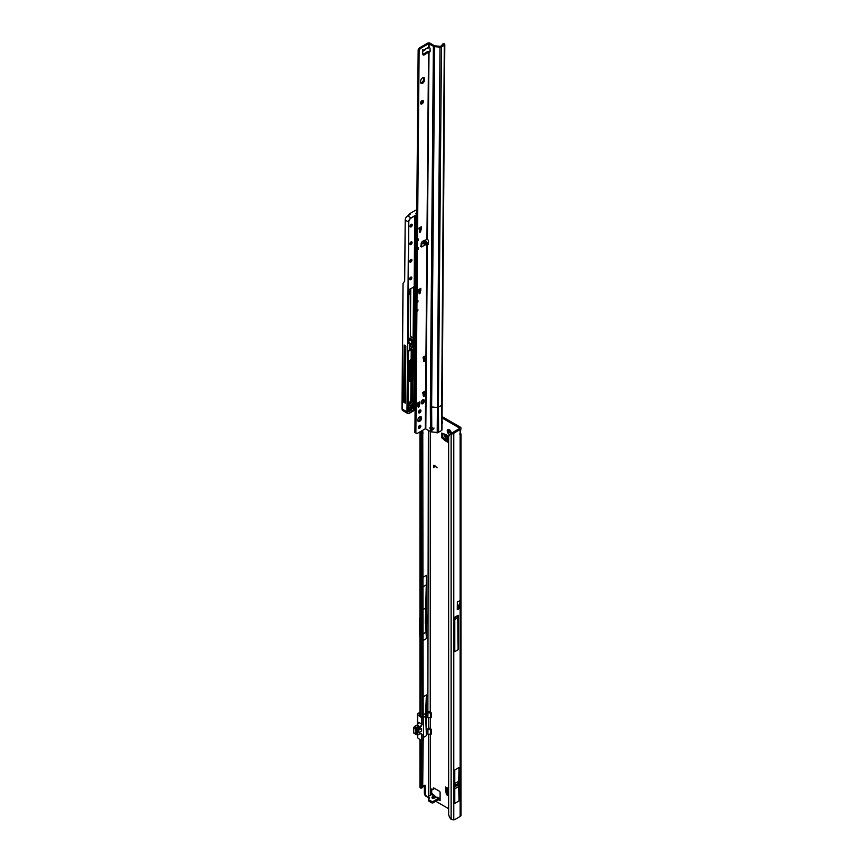 <?xml version="1.0" encoding="UTF-8"?>
<svg xmlns="http://www.w3.org/2000/svg" width="863" height="863" viewBox="0 0 863 863"><rect width="100%" height="100%" fill="white"/><g stroke="black" fill="none" stroke-linecap="round" stroke-linejoin="round"><path stroke-width="1.29" d="M450.443 434.661L450.529 432.881A1.521 0.885 60 0 1 450.227 432.751A1.521 0.885 60 0 1 449.914 432.525L448.091 433.312A2.88 1.661 -120 0 0 449.267 434.413A2.88 1.661 -120 0 0 449.99 434.682M437.056 432.482L437.056 433.032L436.905 432.46M436.387 797.293L438.199 798.253L437.498 797.315A1.726 1.327 -92.2 0 0 436.915 797.164L436.915 797.164A1.726 1.327 -92.2 0 0 436.592 797.229M432.719 794.413L434.251 795.298L432.201 796.916A1.726 1.305 -144.9 0 1 433.431 797.714L436.915 797.164L439.688 798.383M451.252 433.744A2.88 1.661 -120 0 0 451.306 433.237A2.88 1.661 -120 0 0 450.928 431.673L450.443 430.82A2.88 1.661 -120 0 0 449.267 429.72A2.88 1.661 -120 0 0 448.091 429.472L447.606 429.752A2.88 1.661 -120 0 0 447.606 432.46L448.091 433.312M449.051 429.785L449.407 430.432A1.521 0.885 -120 0 0 449.407 431.155L449.256 432.622L450.13 432.406A1.521 0.885 -120 0 0 450.443 432.633A1.521 0.885 -120 0 0 450.745 432.762L450.529 432.881M451.252 432.46L450.928 434.38M441.802 422.18A1.866 1.079 -120 0 0 442.471 422.784A1.866 1.079 -120 0 0 442.611 422.848M448.641 795.988L446.398 794.489L447.573 793.809L446.861 789.936L445.686 790.616L445.675 787.002A2.675 1.543 120 0 0 446.236 788.221L448.641 789.613M447.573 793.809L446.635 794.834M448.641 794.64L447.8 794.154M445.675 790.54L446.851 789.872L446.851 788.577M444.79 440.475L446.02 439.839L444.844 440.508L441.608 437.541L442.784 436.861L442.784 433.355M442.784 436.861L441.791 437.919M445.966 439.796L442.967 437.239M446.02 439.839L447.131 440.475M434.208 788.21L434.089 788.663A1.014 0.583 60 0 1 433.582 788.955M431.694 789.246L431.705 793.097L430.529 793.421L431.694 792.568M431.694 792.989L432.762 794.445M450.745 432.762L451.133 433.388M441.737 417.768L458.987 427.724A1.359 0.777 180 0 1 459.386 428.275A1.359 0.777 180 0 1 458.987 428.835L454.154 431.619A6.775 3.905 120 0 0 452.59 432.827L453.765 433.506A6.775 3.905 120 0 1 455.33 432.298L460.162 429.504A3.01 1.737 180 0 0 461.036 428.275A3.01 1.737 180 0 0 460.162 427.045L441.727 416.408M446.398 794.489L445.686 790.616M441.608 437.541L441.683 433.064L447.919 435.761L447.919 442.288A2.675 1.543 180 0 1 447.131 441.198L447.131 435.308M444.844 440.508L447.919 442.288M438.426 799.742L440.098 800.702L440.098 792.439A1.014 0.583 -120 0 0 439.386 791.198L433.906 788.038A1.014 0.583 -120 0 0 433.204 788.253L432.913 789.343A1.014 0.583 60 0 1 432.223 789.548L431.241 788.987A1.014 0.583 -120 0 0 430.529 789.397L430.529 795.179M441.834 423.636A1.866 1.079 -120 0 0 442.223 423.55A1.866 1.079 -120 0 0 441.78 420.799M427.908 717.66L430.583 717.606L430.583 713.291L427.994 712.417L427.843 717.638L427.865 712.202L430.713 713.27L430.713 717.585L430.001 718.005L431.338 717.455L431.338 713.032L430.259 711.856A1.359 0.777 0 0 0 428.523 711.781L428.738 711.705M427.908 734.24L430.583 734.186L430.583 729.871L427.994 728.998L427.843 734.219L427.865 728.793L430.713 729.85L430.713 734.165L430.001 734.586L431.338 734.035L431.338 729.613L430.259 728.448A1.359 0.777 0 0 0 428.523 728.361L428.35 717.736M435.772 801.274L448.641 808.707M434.477 465.545L433.906 467.638L433.916 465.211L437.077 467.843L434.089 465.405M434.607 797.66L433.431 797.714L434.488 796.204A1.726 1.305 35.1 0 0 433.258 795.406L431.727 794.51L433.14 795.33L431.727 794.51L428.587 796.322A1.014 0.583 -0 0 0 428.587 797.153L429.235 797.531A1.014 0.583 180 0 1 429.396 798.232L428.598 799.03A1.014 0.583 -0 0 0 428.76 799.742L431.694 801.436A1.014 0.583 -0 0 0 433.14 801.436L438.339 798.426L440.098 798.372M428.598 800.389A1.014 0.583 -0 0 0 428.76 801.091L431.694 802.795A1.014 0.583 -0 0 0 433.14 802.795L438.231 799.85L438.339 798.426L439.839 799.203M460.82 600.249L458.825 605.427L457.314 606.301L457.314 601.921L460.82 600.249L460.82 607.476A3.01 1.737 180 0 1 460.162 608.059L460.162 816.463A3.01 1.737 0 0 0 461.036 815.233L461.036 434.359L460.162 434.92A2.028 1.176 -60 0 1 460.162 432.946L461.036 428.275M460.162 432.579C461.317 434.208 461.317 434.995 460.162 434.92L460.162 600.281M459.332 604.122L459.332 606.613A1.359 0.777 180 0 1 459.386 606.829A1.359 0.777 180 0 1 458.987 607.379L457.25 608.383M454.769 769.947L454.769 803.41L459.084 800.929L459.084 767.455L454.769 769.947M458.124 615.287L454.769 617.218L454.769 651.684L458.124 649.753L458.124 615.287A1.726 0.992 60 0 1 457.768 616.074L458.124 649.753M457.314 601.921L457.25 609.742L460.162 608.059M452.212 433.312L451.144 434.175A6.775 4.412 -127.5 0 0 449.925 434.725A6.775 4.412 -127.5 0 0 448.641 437.746L448.641 813.647A6.775 4.412 -127.5 0 0 451.144 819.397L453.765 819.85A6.775 3.905 120 0 0 455.33 819.246L460.162 816.463M419.947 739.623L419.947 787.088A1.996 1.154 0 0 0 420.357 787.779L420.659 788.016A1.359 0.669 -113.5 0 0 421.198 788.146A1.359 0.669 -113.5 0 0 421.371 788.005L421.845 741.004M425.351 623.345L426.689 622.05L426.689 615.114M428.285 797.229A7.95 4.595 -60 0 1 427.163 796.873L425.988 796.193A7.95 4.595 -60 0 1 424.348 792.558L424.348 785.427M426.408 615.362L426.408 575.319A338.512 195.437 60 0 1 426.268 584.887L425.33 623.194L426.408 624.035L427.865 622.73L427.865 614.985L425.545 614.866M423.172 640.475L426.408 638.609L426.408 624.035M423.172 696.829L426.408 694.963L426.408 735.697L423.506 737.369M427.163 796.873A7.95 4.595 -60 0 1 425.513 793.237L425.513 785.859A1.359 0.777 120 0 0 425.232 785.233A1.359 0.777 120 0 0 424.564 785.298L423.172 786.107M420.691 716.376L420.357 715.966A1.996 1.154 180 0 1 419.947 715.276L419.947 626.97A1.996 1.154 180 0 1 420.227 626.387L420.82 626.732M419.947 431.856L419.947 618.124A1.996 1.154 0 0 0 420.357 618.814L420.357 627.66A1.996 1.154 180 0 1 419.947 626.97M419.796 617.207L419.418 625.826L420.227 626.387M423.172 716.916L422.762 430.238M422.309 787.595A1.359 0.669 -113.5 0 0 422.525 787.574A1.359 0.669 -113.5 0 0 422.697 787.423L423.172 740.346M419.947 617.304L419.947 593.161M433.819 467.433L433.733 465.621M437.077 467.703L434.574 465.491M453.765 819.85L453.765 433.506L451.144 434.175L451.144 819.397M449.925 434.725L450.928 433.96A6.775 4.412 52.5 0 1 452.126 433.409M421.878 717.261L421.435 431.004M421.435 432.266L422.762 431.683M421.845 433.528L423.172 432.956M421.845 787.25L423.172 786.668M447.606 432.46L449.192 431.273A1.521 0.885 60 0 1 449.192 430.561L447.606 429.752M448.091 429.472L449.914 430.141M425.545 623.528L426.408 638.609M423.172 609.515L425.545 608.145M419.418 625.826L419.947 638.566M423.172 633.841L425.545 632.46M426.408 694.963L425.545 713.453L426.408 735.697M423.172 714.823L425.545 713.453M423.506 717.39L425.545 716.214M419.947 704.284L419.947 714.445M459.332 606.613L460.82 607.476M457.314 606.301L458.814 605.481L458.814 606.322L457.304 607.196L457.314 606.301M454.769 619.461L457.649 617.8M457.66 616.139L454.769 617.8L457.649 616.171M459.084 767.455L458.631 781.285A66.041 38.134 -120 0 0 458.598 783.248L458.598 784.586A66.041 38.134 -120 0 0 458.631 786.581L459.084 800.929M428.285 796.743L428.285 798.092A1.014 0.583 -0 0 0 428.587 798.512L428.922 798.707M431.727 794.445L431.705 793.097M431.187 794.823L430.583 793.636M438.533 798.383L438.641 799.656L440.022 799.084M435.739 797.401L435.071 796.161L435.384 797.488M433.14 797.951L436.883 797.498L438.426 798.383M447.131 439.245L444.887 436.84L444.769 433.96M447.919 789.192L448.641 791.867M427.865 712.202L428.35 430.259M427.865 728.793L428.738 728.286M416.872 734.78L416.117 734.186L416.117 729.451L417.358 727.843L418.08 728.253L420.205 727.024L421.629 724.51L421.629 717.984L423.334 717.099L421.845 717.261L420.669 716.344M416.581 734.683L415.977 734.467L415.977 729.332L419.213 726.765L417.358 727.843M421.629 731.069L421.629 728.415L418.749 730.076L418.749 732.73L421.629 731.069L418.749 732.73L418.749 730.076L421.629 728.415L421.629 731.069M418.479 723.41L418.835 722.363L417.412 724.877L414.823 726.376L416.516 727.358L418.501 726.193L419.213 726.603M414.618 726.398L417.174 725.017L418.835 722.363L418.447 723.615L418.835 722.363L422.136 724.532L422.136 718.005L423.506 717.218L423.506 740.098L422.136 740.885L422.136 734.37L420.378 733.561L421.295 733.474L421.629 734.348L420.205 733.55L418.242 734.791L420.454 733.41M431.338 717.229L430.022 717.984M431.338 733.809L430.022 734.564M413.841 727.25L414.736 726.441L413.895 727.282L415.61 728.264M418.609 723.086L417.239 724.866L420.454 727.433L417.314 729.861L417.314 734.607L418.199 734.812M417.412 734.898L418.134 734.834L417.476 734.769M416.117 734.186L416.84 734.607L416.84 729.861L418.318 728.674L417.282 727.908M430.756 728.728L429.99 729.332M427.843 734.219L429.99 734.532M430.756 712.148L429.99 712.752M415.998 734.607L415.265 734.046L415.265 728.922L416.516 727.358L417.228 727.779M417.778 420.249A2.708 1.553 120.5 0 0 418.318 421.478A2.708 1.553 120.5 0 0 420.4 420.756A2.708 1.553 120.5 0 0 421.608 418.037A2.708 1.553 120.5 0 0 421.068 416.807A2.708 1.553 120.5 0 0 418.976 417.53A2.708 1.553 120.5 0 0 417.778 420.249M417.929 421.047A2.708 1.553 120.5 0 0 420.648 417.476A2.708 1.553 120.5 0 0 420.497 416.689M418.404 427.552A1.726 0.982 120.5 0 0 418.749 428.339A1.726 0.982 120.5 0 0 420.076 427.875A1.726 0.982 120.5 0 0 420.842 426.139A1.726 0.982 120.5 0 0 420.497 425.362A1.726 0.982 120.5 0 0 419.17 425.815A1.726 0.982 120.5 0 0 418.404 427.552M418.426 427.789A1.726 0.982 120.5 0 0 419.893 425.578A1.726 0.982 120.5 0 0 419.871 425.33M418.533 412.147A1.726 0.982 120.5 0 0 418.879 412.935A1.726 0.982 120.5 0 0 420.205 412.471A1.726 0.982 120.5 0 0 420.982 410.745A1.726 0.982 120.5 0 0 420.637 409.957A1.726 0.982 120.5 0 0 419.299 410.41A1.726 0.982 120.5 0 0 418.533 412.147M418.555 412.395A1.726 0.982 120.5 0 0 420.022 410.173A1.726 0.982 120.5 0 0 420.001 409.936M422.946 241.068L425.373 242.05L426.408 244.725L425.103 244.973L423.161 243.334L422.892 241.187M424.812 49.439L426.937 48.112M422.546 83.333A2.708 1.553 120.5 0 0 424.488 80.032L424.488 78.932A2.708 1.553 120.5 0 0 423.949 77.702A2.708 1.553 120.5 0 0 421.867 78.414A2.708 1.553 120.5 0 0 420.659 81.144L420.659 82.244A2.708 1.553 120.5 0 0 421.198 83.463A2.708 1.553 120.5 0 0 422.546 83.333M420.81 83.031A2.708 1.553 120.5 0 0 421.597 82.772A2.708 1.553 120.5 0 0 423.528 79.461L423.539 78.36A2.708 1.553 120.5 0 0 423.377 77.573M420.572 103.085A2.028 1.165 120.5 0 0 420.982 104.002A2.028 1.165 120.5 0 0 422.546 103.463A2.028 1.165 120.5 0 0 423.442 101.424A2.028 1.165 120.5 0 0 423.043 100.507A2.028 1.165 120.5 0 0 421.478 101.047A2.028 1.165 120.5 0 0 420.572 103.085M420.626 103.517A2.028 1.165 120.5 0 0 422.482 100.863A2.028 1.165 120.5 0 0 422.439 100.442M425.373 242.05L426.451 241.435L427.563 243.549L426.894 244.261L428.167 244.607L428.512 241.586A2.028 1.176 -120 0 0 427.422 239.224L422.741 241.262A2.028 1.165 120.5 0 0 421.198 243.69L421.025 246.602L421.619 246.98L421.058 244.542M422.708 50.647L423.377 50.82L422.687 51.413L422.816 54.142A2.028 1.165 120.5 0 0 423.215 54.973A2.028 1.165 120.5 0 0 424.326 54.811L429.008 52.007A2.028 1.176 -120 0 0 429.72 51.963A2.028 1.176 -120 0 0 430.141 51.057A2.028 1.176 -120 0 0 430.141 50.949L430.011 48.091L428.577 46.969L428.609 43.711L433.388 46.246A2.373 1.381 0.5 0 0 434.693 46.645L440.001 47.163A1.694 0.982 0.5 0 0 441.457 46.893L444.294 45.264A1.694 0.982 0.5 0 0 444.79 44.574A1.694 0.982 0.5 0 0 444.445 43.97L444.197 43.786A1.359 0.669 -113.4 0 0 443.647 43.635A1.359 0.669 -113.4 0 0 443.485 43.786M419.45 231.403L420.583 231.683L419.709 232.19L419.03 228.08L421.327 226.753A2.028 1.176 60 0 1 420.907 227.67L419.03 228.76M420.346 228.199L421.306 228.76L420.346 228.199L419.623 231.122M423.496 360.54L424.628 360.82L423.755 361.327L423.075 357.217L425.373 355.89A2.028 1.176 60 0 1 424.952 356.807L423.075 357.897M424.391 357.336L425.351 357.897L424.391 357.336L423.668 360.259M423.194 395.739L424.326 396.031L423.453 396.527L422.773 392.428L425.071 391.101A2.028 1.176 60 0 1 424.65 392.007L422.773 393.096M424.089 392.546L425.049 393.107L424.089 392.546L423.366 395.47M417.962 406.43L419.084 406.71L418.221 407.217L417.541 403.107L419.839 401.78A2.028 1.176 60 0 1 419.418 402.697L417.541 403.787M418.857 403.226L419.828 403.701L418.857 403.226L418.134 406.149M421.403 403.28A2.028 1.165 120.5 0 0 423.269 400.637L423.269 400.087A2.028 1.165 120.5 0 0 423.226 399.666M416.764 214.002L418.156 49.795L418.728 48.943A2.708 1.553 -59.5 0 1 420.087 47.519L427.649 43.15A1.694 0.982 -179.5 0 1 430.044 43.161L434.348 45.696A1.014 0.593 0.5 0 0 434.909 45.868L440.508 46.332L443.118 44.25A1.359 0.669 -113.4 0 0 442.568 44.11A1.359 0.669 -113.4 0 0 442.406 44.25L442.083 45.415M422.87 54.477A2.028 1.165 120.5 0 0 423.366 54.25L427.573 51.532L428.533 52.093L426.937 239.137M441.457 46.893L438.393 407.185A1.694 0.982 -179.5 0 1 436.926 407.455L431.629 406.937L431.77 427.056L433.809 428.792L431.953 430.152L430.529 429.472L430.594 431.576L425.33 428.76L417.768 433.118A2.708 1.553 -59.5 0 1 416.419 433.258L414.898 432.492L415.092 410.022M415.135 404.747L415.621 347.455M418.933 293.01L420.054 293.291L419.181 293.798L418.512 289.688L420.81 288.361A2.028 1.176 60 0 1 420.389 289.278L418.501 290.356M419.817 289.806L420.777 290.367L419.817 289.806L419.094 292.73M415.858 433.053L416.894 311.295L417.854 310.745L417.865 309.407L416.905 309.957L416.969 302.503L417.929 301.942L417.94 300.604L416.98 301.155L417.422 249.687L418.372 249.137L417.595 248.253M418.372 249.137L418.382 247.8L417.433 248.35L417.498 240.896L418.447 240.335L418.458 238.997L417.509 239.547L419.116 50.356L419.677 49.504A2.708 1.553 -59.5 0 1 421.036 48.08L428.609 43.711M421.317 228.673L421.327 226.753M421.306 228.76L420.583 231.683M420.788 290.281L420.81 288.361M420.777 290.367L420.054 293.291M425.362 357.811L425.373 355.89M425.351 357.897L424.628 360.82M425.06 393.01L425.071 391.101M425.049 393.107L424.326 396.031M419.828 403.701L419.839 401.78M419.806 403.787L419.084 406.71M424.229 400.648A2.028 1.165 120.5 0 0 423.83 399.731A2.028 1.165 120.5 0 0 422.266 400.27A2.028 1.165 120.5 0 0 421.36 402.309L421.36 402.859A2.028 1.165 120.5 0 0 421.759 403.776A2.028 1.165 120.5 0 0 423.323 403.237A2.028 1.165 120.5 0 0 424.229 401.198L423.269 400.087M444.79 44.574L441.985 429.871A1.694 0.982 -179.5 0 1 441.489 430.583L438.663 432.223A1.694 0.982 -179.5 0 1 437.196 432.492L431.888 431.964A2.373 1.381 -179.5 0 1 430.594 431.576M430.982 426.958A1.866 1.079 -120 0 0 430.928 427.336A1.866 1.079 -120 0 0 431.166 428.361L432.32 429.429L434.024 428.016M425.103 244.973L421.619 246.98L420.659 246.419L421.047 245.642M426.872 243.452L428.372 243.798M426.451 241.435L424.736 240.292A1.014 0.593 0.5 0 0 424.704 240.27M429.148 46.958L427.023 48.155M429.235 46.904L428.102 47.53M423.291 50.334L426.775 48.328M425.804 428.76L427.379 244.326L428.328 243.776M427.422 239.224L429.008 52.007L429.968 51.456A2.028 1.176 -120 0 0 430.076 51.478M430.529 429.472A1.866 1.079 60 0 1 429.968 427.897A1.866 1.079 60 0 1 430.357 427.056A1.866 1.079 60 0 1 430.464 427.002L431.77 427.056M434.693 46.645L431.629 406.937A2.373 1.381 -179.5 0 1 430.324 406.538L430.464 427.002M428.9 52.007L429.968 51.456M427.573 51.532L429.407 51.273M418.156 49.795L419.116 50.356M423.377 50.82L422.827 49.59M421.727 245.221L421.166 245.793M431.953 430.152L432.32 429.429M418.447 240.335L417.67 239.461M417.854 310.745L417.066 309.86M417.929 301.942L417.142 301.068M404.52 401.058A1.187 0.68 -59.5 0 1 405.232 400.82A9.849 5.631 120.5 0 0 405.351 400.853M410.108 214.358L409.364 213.862L415.437 210.345L416.387 210.885M402.169 409.979L403.021 283.506L404.413 281.435A3.042 1.758 60 0 0 404.693 280.399L405.2 220.033A3.387 1.931 -59.5 0 1 407.616 215.901L410.108 214.466M415.34 347.616L414.855 404.574M414.779 347.94L414.337 400.076L412.687 399.202M412.838 380.777L413.366 348.835M408.037 404.477A12.222 6.99 120.5 0 0 409.17 404.326A3.517 2.017 120.5 0 0 410.928 403.194M410.335 344.715L409.677 345.092M408.016 407.929L414.704 404.348L415.189 347.703M401.996 406.958L403.021 283.506M404.143 345.038L403.657 402.104L405.33 403.097L405.815 346.02L404.143 345.038M411.942 402.503A1.014 0.583 -59.5 0 1 411.845 402.546L412.622 401.392L412.816 379.515L410.831 379.849L412.341 379.137L410.864 379.04L411.349 378.242A170.604 97.53 120.5 0 0 411.511 361.597M412.05 378.728L412.201 361.198M410.335 344.164L410.313 346.581L412.234 347.703L412.255 344.844L409.688 343.355M410.313 346.581L409.375 347.131M403.657 402.104L404.51 401.608L404.995 345.545M404.51 401.608L405.34 401.996M408.318 339.202A1.661 0.971 -179.5 0 1 409.008 339.45L411.91 341.155L413.118 340.454L410.907 339.31L413.075 340.205L413.097 338.048L411.036 337.055A3.517 2.05 -179.5 0 0 410.928 336.948L410.346 336.376L410.756 288.609M403.064 283.42L401.996 408.986L402.633 410.486L407.66 413.453A3.387 1.931 -59.5 0 1 406.98 411.921L408.598 222.039L405.2 220.033M401.964 408.879L401.964 406.894L401.996 408.943M408.328 337.983A3.517 2.05 -179.5 0 1 410.324 338.576A3.517 2.05 -179.5 0 1 411.015 339.148L411.036 337.055M413.097 338.048L413.582 286.926M408.059 401.802L411.694 402.59L411.468 380.734L412.039 381.058L411.694 402.59L412.622 401.284M408.07 215.642L409.353 213.873L415.459 210.335L409.364 213.862L408.242 215.545M408.059 401.942L410.486 402.147A1.154 0.658 -59.5 0 0 410.712 402.126L410.702 402.126M412.234 347.703L409.31 349.396L409.655 342.676L408.253 343.258L408.846 294.585A1.899 1.079 120.5 0 0 410.205 292.277A1.899 1.079 120.5 0 0 408.879 291.511L408.889 289.634L413.873 286.98L413.409 340.281L411.996 341.317L411.964 345.017M407.616 215.901L411.015 217.908L417.217 214.326L415.998 213.549M449.58 432.665L448.674 433.183M448.641 788.706L445.675 787.002M430.259 711.856L430.259 431.381M430.259 728.448L430.259 718.005M430.259 795.362L430.259 734.596M458.987 605.017L458.987 607.379M458.987 427.724L458.987 428.835M460.162 429.504L460.162 432.946M420.357 787.779L420.357 739.925M426.408 575.319L423.172 577.196M428.35 734.316L428.35 796.549M420.357 715.966L420.82 627.455M431.241 788.987L430.529 789.397M434.089 788.663L432.913 789.343M426.689 622.05L427.865 622.73M426.214 622.881L427.39 623.55M425.491 623.291L426.667 623.971M424.564 785.298L425.513 785.859M424.348 792.558L425.513 793.237M455.33 432.298L454.154 431.619M420.357 618.814L420.357 431.629M420.357 418.792L420.357 416.7M421.371 788.005L422.697 787.423M451.079 433.787L450.4 434.186M448.9 431.5L448.005 432.018M448.674 429.634L448.005 430.022M426.268 584.887L423.172 586.667M419.796 625.028L420.82 625.621M458.631 786.581L454.769 788.804M458.598 784.586L454.769 786.797M458.598 783.248L454.769 785.459M458.631 781.285L454.769 783.518M433.14 801.436L433.14 802.795M431.694 801.436L431.694 802.795M428.76 799.742L428.76 801.091M429.235 797.531L429.235 798.394M428.587 797.153L428.587 798.512M432.201 796.916C431.576 798.07 432.255 798.469 434.262 798.113M445.664 438.048L445.664 434.467M446.193 438.577L446.193 434.769M448.641 790.702L448.026 790.346M417.811 737.941L421.662 740.929L423.334 740.206M422.05 717.843L417.724 714.985L417.724 724.489M415.265 733.841L413.722 733.032L415.265 733.917M416.451 727.423L414.65 726.355L413.582 727.984L413.582 732.719L415.265 733.69M417.314 729.861L416.117 729.451M417.724 734.898L417.746 737.941L417.314 734.607M416.441 728.739L417.476 729.505M431.327 712.914L430.583 713.291M431.327 729.505L430.583 729.871M419.558 712.655A36.969 21.348 180 0 1 418.177 713.313A1.899 1.09 0 0 0 417.832 714.834L417.724 714.985A2.028 1.176 180 0 1 417.314 714.284A2.028 1.176 180 0 1 417.962 713.431M417.314 737.164A2.028 1.176 0 0 0 417.724 737.876L421.629 740.864L421.629 734.348L420.518 733.496M422.136 724.532L420.454 727.433M422.687 716.894L423.355 717.099M419.504 713.906A1.014 0.583 0 0 0 419.569 714.564A1.154 0.669 180 0 1 419.515 713.658M417.832 714.834L421.737 717.822M429.99 734.564L427.983 734.23M413.582 732.45L413.744 727.25L413.582 727.984L415.265 728.944M420.205 733.55L418.318 734.64M421.845 717.196L422.762 716.862M417.314 724.823L417.314 714.284L418.177 713.313M423.453 740.174L422.136 740.885M415.265 734.046L415.977 734.467M415.265 728.922L415.977 729.332M415.513 728.361L416.225 728.771M416.646 727.261L417.358 727.671M423.582 241.165L426.408 244.725M423.528 79.461L424.488 80.032M426.894 244.261L425.33 428.76M426.484 244.175L427.563 243.549M431.845 430.141L431.888 431.964M421.155 244.488L423.161 243.334M437.196 432.492L440.001 47.163M428.35 244.175L427.703 244.542M430.324 406.538L433.388 46.246M429.051 46.904L429.084 43.711M441.716 404.866A1.694 0.982 -179.5 0 1 441.22 405.556L438.393 407.185L438.663 432.223M441.489 430.583L444.294 45.264M443.118 44.25L444.197 43.786M423.366 54.25L424.326 54.811M420.087 47.519L421.036 48.08M418.728 48.943L419.677 49.504M418.328 49.623L419.289 50.183M423.269 400.637L424.229 401.198M423.539 78.36L424.488 78.932M422.902 241.187L426.052 245.157M432.072 429.72L431.446 430.087M418.857 407.034L417.994 406.527M424.1 396.354L423.226 395.847M424.391 361.144L423.528 360.637M419.828 293.614L418.954 293.107M420.346 232.007L419.483 231.5M408.469 411.068A1.553 0.895 -59.5 0 1 409.58 409.159A1.553 0.895 -59.5 0 1 410.669 409.796A1.553 0.895 -59.5 0 1 409.558 411.694A1.553 0.895 -59.5 0 1 408.469 411.068A1.424 0.809 120.5 0 0 408.749 411.597A1.424 0.809 120.5 0 0 409.461 411.522A1.424 0.809 120.5 0 0 410.486 409.796A1.424 0.809 120.5 0 0 410.195 409.148A1.424 0.809 120.5 0 0 409.547 409.181M409.591 279.051A1.553 0.895 -59.5 0 1 410.702 277.152A1.553 0.895 -59.5 0 1 411.791 277.778A1.553 0.895 -59.5 0 1 410.68 279.677A1.553 0.895 -59.5 0 1 409.591 279.051A1.424 0.809 120.5 0 0 409.882 279.58A1.424 0.809 120.5 0 0 410.971 279.202A1.424 0.809 120.5 0 0 411.608 277.778A1.424 0.809 120.5 0 0 411.317 277.131A1.424 0.809 120.5 0 0 410.68 277.163M409.742 261.446A1.553 0.895 -59.5 0 1 410.853 259.547A1.553 0.895 -59.5 0 1 411.942 260.173A1.553 0.895 -59.5 0 1 410.831 262.072A1.553 0.895 -59.5 0 1 409.742 261.446A1.424 0.809 120.5 0 0 410.033 261.985A1.424 0.809 120.5 0 0 411.122 261.608A1.424 0.809 120.5 0 0 411.759 260.173A1.424 0.809 120.5 0 0 411.468 259.526A1.424 0.809 120.5 0 0 410.831 259.569M409.893 243.841A1.553 0.895 -59.5 0 1 411.004 241.942A1.553 0.895 -59.5 0 1 412.093 242.579A1.553 0.895 -59.5 0 1 410.982 244.477A1.553 0.895 -59.5 0 1 409.893 243.841A1.424 0.809 120.5 0 0 410.173 244.38A1.424 0.809 120.5 0 0 411.273 244.002A1.424 0.809 120.5 0 0 411.899 242.568A1.424 0.809 120.5 0 0 411.619 241.931A1.424 0.809 120.5 0 0 410.971 241.964M410.044 226.246A1.553 0.895 -59.5 0 1 411.155 224.348A1.553 0.895 -59.5 0 1 412.244 224.973A1.553 0.895 -59.5 0 1 411.133 226.872A1.553 0.895 -59.5 0 1 410.044 226.246A1.424 0.809 120.5 0 0 410.324 226.775A1.424 0.809 120.5 0 0 411.424 226.397A1.424 0.809 120.5 0 0 412.05 224.973A1.424 0.809 120.5 0 0 411.77 224.326A1.424 0.809 120.5 0 0 411.122 224.358M411.996 407.94L414.369 406.559L414.92 408.544L411.759 411.025L411.252 410.378A2.643 1.51 120.5 0 0 411.414 409.03L411.899 407.994M411.198 410.691L411.435 408.911M408.048 403.711A1.316 0.755 -59.5 0 1 409.213 403.01L409.084 403.086A1.187 0.68 120.5 0 0 408.609 403.129M407.746 404.671L409.062 403.075L411.241 403.118A9.849 5.631 -59.5 0 1 409.105 403.086M410.907 339.31A3.387 1.974 0.5 0 0 410.227 338.738A3.387 1.974 0.5 0 0 408.328 338.177M415.664 213.409L416.775 212.773M420.357 228.156L419.03 228.922M419.828 289.763L418.501 290.529M418.868 403.064L417.53 403.841M424.1 392.385L422.773 393.15M424.402 357.174L423.075 357.951M414.337 400.076L414.1 401.36A3.657 2.093 -59.5 0 1 410.799 405.416A12.352 7.066 -59.5 0 1 408.059 405.362L408.037 405.2A12.222 6.99 120.5 0 0 410.734 405.243A3.517 2.017 120.5 0 0 413.916 401.327L414.596 348.048M414.1 401.36L412.676 400.594M410.799 405.416L409.17 404.326M411.522 402.999A1.154 0.658 -59.5 0 1 411.36 403.086A1.014 0.583 120.5 0 0 412.072 402.46M410.044 344.876L409.99 346.775M409.213 403.01A9.72 5.556 120.5 0 0 411.371 403.053L412.32 401.888M412.665 379.094L412.816 360.756M414.801 404.769L408.005 408.145M414.229 404.337L415.707 405.416L408.102 408.997L415.33 405.2M402.633 410.486L401.964 408.933L407.174 411.921A3.247 1.855 120.5 0 0 409.45 413.237L415.675 409.645L415.707 405.416M421.36 402.827L422.87 401.953A0.96 0.55 120.5 0 0 422.902 401.931M408.728 291.306L408.782 291.338A2.028 1.165 -59.5 0 1 409.796 291.241A2.028 1.165 -59.5 0 1 410.205 292.201M411.608 361.543A170.68 97.573 -59.5 0 1 411.446 378.253L411.133 378.933M410.799 402.039L410.982 381.058M409.31 381.176L409.03 361.543L411.166 359.213L411.252 349.191M411.78 345.017L411.813 341.317L408.911 339.612A1.521 0.885 0.5 0 0 408.318 339.396M408.889 342.061L409.008 339.45M408.307 341.759L409.558 342.503L408.307 341.77M411.446 378.253L410.745 377.886M415.998 213.603L417.336 214.509L411.112 218.069A3.247 1.855 120.5 0 0 408.792 222.039L407.174 411.921M408.792 222.039L408.598 222.039A3.387 1.931 -59.5 0 1 411.015 217.908L411.112 218.069M408.35 343.204L409.698 342.622L408.307 341.716M411.737 337.422L410.928 336.948M415.578 409.698L409.353 413.291A3.387 1.931 -59.5 0 1 407.66 413.453L409.45 413.237M422.816 402.093L421.36 402.935M409.353 349.148L412.039 347.595L412.061 344.963M408.458 351.317L407.962 408.684L408.533 409.127M411.446 349.084L411.36 359.213L412.029 359.612L411.683 348.943L412.309 349.191L412.223 359.612L410.076 361.942L409.914 381.187L412.039 381.058M409.601 360.551L410.367 361.112L411.543 360.432L410.874 360.044L409.213 361.543L409.051 380.799L409.72 381.187L409.893 361.942L409.03 361.543M411.176 380.95L410.712 402.126M412.309 349.191L409.03 350.432L408.458 351.424L408.102 408.997M412.428 379.299L412.622 401.392M411.371 380.788L409.914 381.187M408.857 380.799L409.526 381.068M410.076 361.942L410.464 361.273M411.166 359.213L410.777 359.871M411.64 360.605L412.223 359.612M410.346 336.376L413.431 338.08M413.873 286.98L408.814 289.698M416.829 209.946L415.437 210.345M413.431 338.145L413.409 340.281M414.078 340.551L414.639 217.627L415.944 216.214L416.505 216.548L415.405 345.955L414.823 346.948L413.064 347.304L413.107 342.212L414.078 340.443M410.831 379.849L410.831 362.6L412.978 360.27L413.064 349.537L416.214 346.635L417.217 214.326M411.953 408.458L412.816 407.509M412.428 408.188L411.414 409.03A2.772 1.586 -59.5 0 1 411.435 409.278M412.816 407.53L412.525 408.35L414.251 409.364L414.272 406.613L414.941 406.894M413.01 407.39L414.92 408.544M411.759 411.025L414.337 409.537M413.118 346.031L413.819 341.165M414.294 285.405L414.876 217.012M415.06 216.786L414.477 285.534M414.013 340.907L413.97 345.222L413.118 346.257M413.776 345.211L415.211 345.944L415.89 216.289L416.505 216.548M413.399 345.88L414.736 346.775L415.405 345.955M413.107 347.206L414.823 346.948M416.764 213.053L415.966 213.528M409.558 342.503L409.353 349.256M408.889 289.634L408.728 291.489M413.107 342.212L413.075 347.185M413.69 341.219L413.118 342.104M414.542 285.89L413.604 341.273M412.816 379.515L411.91 378.652M409.191 381.101L410.292 381.414M410.831 362.6L410.691 379.537M411.414 361.608L410.842 362.492M412.59 360.928L411.327 361.662M412.978 360.27L412.492 360.982M413.064 349.537L412.978 360.151M413.647 348.544L413.075 349.439M415.826 347.293L413.56 348.609M411.716 348.932L408.458 351.424M416.214 346.635L415.729 347.347M415.901 213.495L417.379 214.456L416.214 346.516M415.675 409.526L415.75 405.362L414.672 404.467M433.906 788.922L432.73 789.602M419.947 419.558L419.947 416.818M421.198 788.146L422.525 787.574M428.458 799.321L428.458 800.681M435.071 796.161L434.251 795.298M416.257 734.499L417.293 734.963M418.124 713.302L420.119 712.331M415.373 734.294L416.085 734.715M428.911 47.659L427.908 48.231M425.459 49.644L423.506 50.766M442.568 44.11L443.647 43.635M408.749 411.597L410.195 409.148M409.882 279.58L411.317 277.131M410.033 261.985L411.468 259.526M410.173 244.38L411.619 241.931M410.324 226.775L411.77 224.326M411.457 408.954L414.607 406.581M408.976 290.755L409.796 291.241L408.695 294.866L408.275 343.215M412.859 360.691L412.697 379.116M409.353 213.862L408.048 215.653M414.208 285.362L414.682 217.562L415.912 216.279"/></g></svg>
